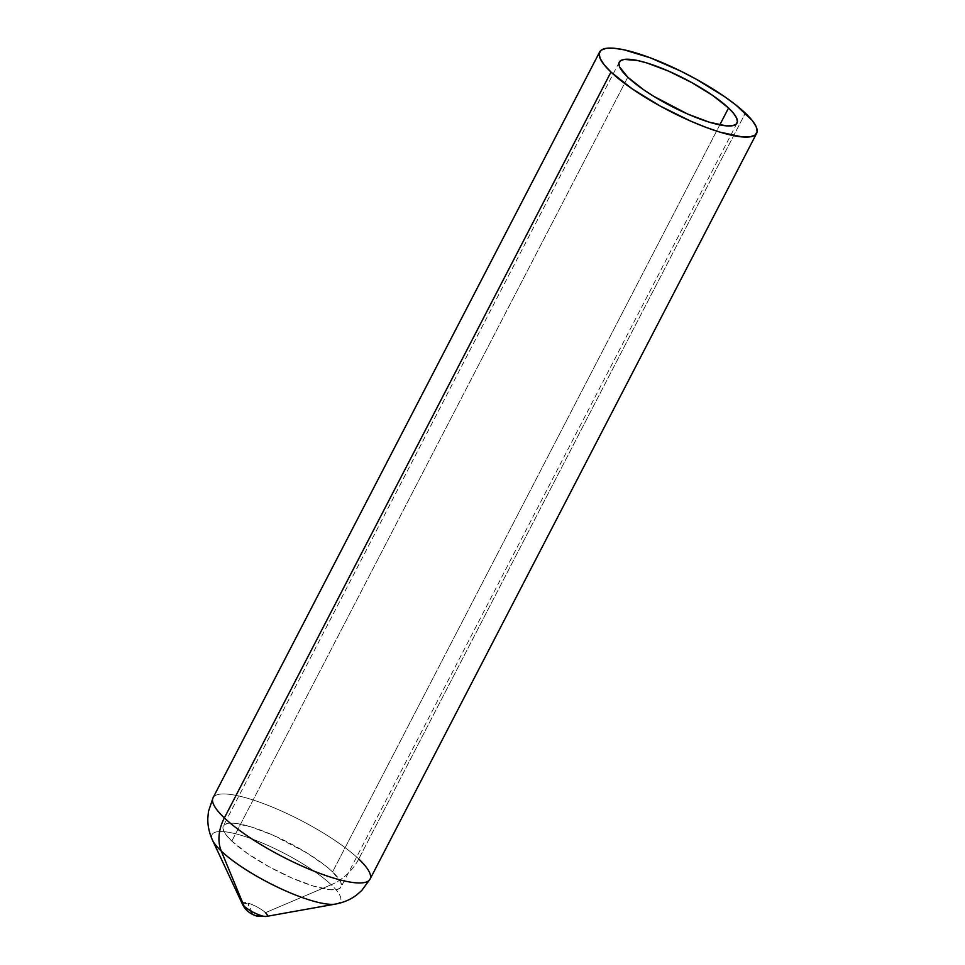 <?xml version="1.0" encoding="UTF-8"?>
<svg xmlns="http://www.w3.org/2000/svg" width="965" height="965" viewBox="0 0 965 965"><rect width="100%" height="100%" fill="white"/><g stroke="black" fill="none" stroke-linecap="round" stroke-linejoin="round"><path stroke-width="0.72" stroke-dasharray="4.83 3.62" d="M370.041 879.151L370.005 879.199A88.406 20.337 27.4 0 0 358.727 858.995L745.342 113.134L358.727 858.995A44.209 33.618 -46.5 0 1 331.212 884.736A72.315 16.634 -152.6 0 1 335.603 904.048M231.817 841.082L627.781 77.2L231.817 841.082L226.691 835.594L223.699 830.913L222.951 827.222L224.483 824.641L228.235 823.29L234.061 823.217L250.96 826.86L272.625 835.002L306.737 852.831L325.531 865.798L332.587 871.877A66.308 15.259 27.4 0 0 269.368 833.615A66.308 15.259 27.4 0 0 223.337 825.968A66.308 15.259 27.4 0 0 231.817 841.082A66.308 15.259 27.4 0 0 295.037 879.344A66.308 15.259 27.4 0 0 341.079 886.992A66.308 15.259 27.4 0 0 332.587 871.877L340.717 882.046L341.453 885.737L339.921 888.319L336.17 889.67L330.356 889.742L313.444 886.099L291.78 877.957L268.668 866.534L247.607 853.591L231.817 841.082M719.794 124.895L332.587 871.877L719.794 124.895M252.504 913.771L255.942 915.809A22.099 13.426 107 0 1 252.504 913.771A22.099 13.426 107 0 1 248.15 903.131L252.504 913.771M242.384 904.036L248.15 903.131A14.053 3.233 27.4 0 0 242.384 904.036L242.384 904.036M266.292 916.436L266.292 916.436A14.053 3.233 27.4 0 0 265.447 912.673L331.212 884.736A44.209 33.618 133.5 0 0 358.727 858.995A88.406 20.337 27.4 0 0 274.434 807.97A88.406 20.337 27.4 0 0 213.048 797.778A88.406 20.337 -152.6 0 1 274.434 807.97A88.406 20.337 -152.6 0 1 358.727 858.995M335.567 904.06A72.315 16.634 27.4 0 0 331.212 884.736A72.315 16.634 27.4 0 0 253.264 839.417A72.315 16.634 27.4 0 0 212.565 840.298A72.315 16.634 -152.6 0 1 253.288 839.417A72.315 16.634 -152.6 0 1 331.212 884.736L265.447 912.673A14.053 3.233 27.4 0 0 248.15 903.131A14.053 3.233 -152.6 0 1 265.447 912.673M619.289 62.086L223.337 825.968M737.031 123.11L341.079 886.992"/><path stroke-width="1.45" d="M224.363 817.922A88.406 20.337 27.4 0 0 308.655 868.946A88.406 20.337 27.4 0 0 370.041 879.151A88.406 20.337 -152.6 0 1 308.655 868.946A88.406 20.337 -152.6 0 1 224.363 817.922A44.209 33.618 133.5 0 0 221.311 851.142L244.085 906.147L242.384 904.036A14.053 3.233 27.4 0 0 244.085 906.147A14.053 3.233 27.4 0 0 261.382 915.689C254.507 913.336 248.741 910.152 244.085 906.147L221.311 851.142A72.315 16.634 27.4 0 0 280.96 888.765A72.315 16.634 27.4 0 0 335.567 904.06A72.315 16.634 -152.6 0 1 280.96 888.765A72.315 16.634 -152.6 0 1 221.311 851.142A44.209 33.618 -46.5 0 1 224.363 817.922A88.406 20.337 -152.6 0 1 213.048 797.778A88.406 20.337 27.4 0 0 224.363 817.922L610.978 72.061L224.363 817.922M745.342 113.134A88.406 20.337 -152.6 0 1 756.657 133.279A88.406 20.337 -152.6 0 1 695.27 123.086A88.406 20.337 -152.6 0 1 610.978 72.061L604.138 64.752L600.158 58.515L599.156 53.582L601.207 50.156L606.201 48.346L613.969 48.25L624.198 49.854L650.41 57.864L680.856 71.169L696.211 79.19L724.293 96.452L735.933 105.028L752.181 120.444L756.174 126.68L757.163 131.614L755.125 135.04L750.119 136.849L742.362 136.946L719.818 132.096L705.91 127.332L690.94 121.228L660.108 106.005L632.039 88.744L610.978 72.061A88.406 20.337 -152.6 0 1 599.675 51.905A88.406 20.337 -152.6 0 1 661.049 62.11A88.406 20.337 -152.6 0 1 745.342 113.134M627.781 77.2A66.308 15.259 -152.6 0 1 619.289 62.086A66.308 15.259 -152.6 0 1 665.331 69.733A66.308 15.259 -152.6 0 1 728.551 107.996L719.794 124.895L728.551 107.996A66.308 15.259 -152.6 0 1 737.031 123.11A66.308 15.259 -152.6 0 1 691 115.462A66.308 15.259 -152.6 0 1 627.781 77.2L643.571 89.709L653.619 96.247L687.743 114.075L709.408 122.217L726.307 125.86L732.133 125.788L735.885 124.437L737.417 121.855L736.669 118.164L733.677 113.484L728.551 107.996L712.761 95.487L691.7 82.544L668.576 71.121L646.924 62.978L637.696 60.542L624.198 59.408L620.447 60.759L618.915 63.34L619.651 67.031L627.781 77.2M265.447 912.673A14.053 3.233 -152.6 0 1 266.292 916.436L255.942 915.809L261.382 915.689A14.053 3.233 27.4 0 0 266.292 916.436A14.053 3.233 -152.6 0 1 261.382 915.689A22.099 13.426 107 0 1 255.942 915.809C249.477 913.541 244.953 909.609 242.384 904.036L212.565 840.298A72.315 16.634 27.4 0 0 221.311 851.142A72.315 16.634 -152.6 0 1 212.565 840.298A72.315 16.634 -152.6 0 1 212.553 840.286C209.128 832.711 207.559 825.268 207.837 817.958L208.488 811.36L213.048 797.778L599.675 51.905M335.603 904.048A72.315 16.634 -152.6 0 1 335.567 904.06L266.292 916.436M358.727 858.995A88.406 20.337 -152.6 0 1 370.041 879.151L756.657 133.279M370.041 879.151L361.718 890.55L356.555 895.05C350.741 899.489 343.745 902.492 335.567 904.06"/></g></svg>
